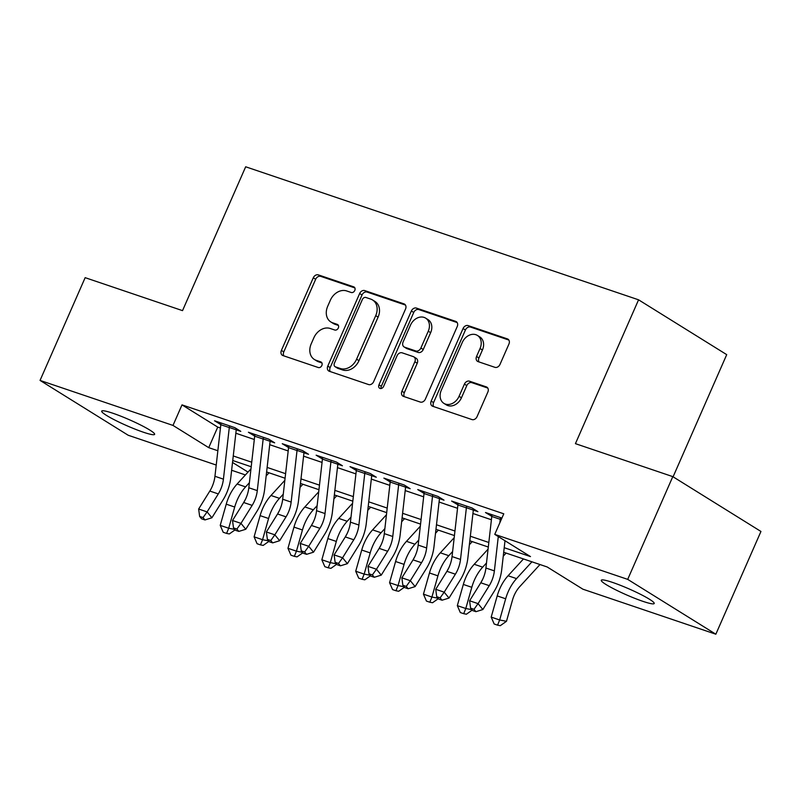 <?xml version="1.0" encoding="UTF-8"?>
<svg xmlns="http://www.w3.org/2000/svg" width="801" height="801" viewBox="0 0 801 801"><rect width="100%" height="100%" fill="white"/><g stroke="black" fill="none" stroke-linecap="round" stroke-linejoin="round"><path stroke-width="1.2" d="M354.783 290.463A3.104 2.433 -58.1 0 0 354.102 287.038A3.104 2.433 -58.1 0 0 353.702 286.848L318.377 274.893A4.436 3.474 -58.1 0 0 313.281 277.797L281.401 350.407A4.436 3.474 -58.1 0 0 282.383 355.304A4.436 3.474 -58.1 0 0 282.963 355.574L318.287 367.529A3.104 2.433 -58.1 0 0 321.852 365.496A3.104 2.433 -58.1 0 0 321.161 362.072A3.104 2.433 -58.1 0 0 320.76 361.882L316.195 360.33A14.188 11.114 -58.1 0 1 314.362 359.469A14.188 11.114 -58.1 0 1 311.219 343.819L313.872 337.772A14.188 11.114 -58.1 0 1 330.182 328.47L334.748 330.012A3.104 2.433 -58.1 0 0 338.322 327.979A3.104 2.433 -58.1 0 0 337.632 324.555A3.104 2.433 -58.1 0 0 337.231 324.365L332.655 322.813A14.188 11.114 -58.1 0 1 330.833 321.952A14.188 11.114 -58.1 0 1 327.689 306.302L330.342 300.255A14.188 11.114 -58.1 0 1 346.653 290.943L351.218 292.495A3.104 2.433 -58.1 0 0 354.783 290.463M642.993 601.371A28.906 3.244 23.7 0 1 614.958 589.456A28.906 3.244 23.7 0 1 601.271 580.264A28.906 3.244 23.7 0 1 612.495 582.397A28.906 3.244 23.7 0 1 640.53 594.312A28.906 3.244 23.7 0 1 654.217 603.503A28.906 3.244 23.7 0 1 642.993 601.371M143.399 432.22A28.906 3.244 23.7 0 1 115.364 420.305A28.906 3.244 23.7 0 1 101.687 411.123A28.906 3.244 23.7 0 1 112.911 413.256A28.906 3.244 23.7 0 1 140.946 425.171A28.906 3.244 23.7 0 1 154.623 434.362A28.906 3.244 23.7 0 1 143.399 432.22M494.898 367.319A4.436 3.474 -58.1 0 0 499.994 364.415L508.935 344.04A4.436 3.474 -58.1 0 0 507.954 339.143A4.436 3.474 -58.1 0 0 507.383 338.883L468.144 325.596A4.436 3.474 -58.1 0 0 463.058 328.51L431.178 401.121A4.436 3.474 -58.1 0 0 432.16 406.007A4.436 3.474 -58.1 0 0 432.73 406.277L471.959 419.564A4.436 3.474 -58.1 0 0 477.056 416.65L487.859 392.039A4.436 3.474 -58.1 0 0 486.878 387.153A4.436 3.474 -58.1 0 0 486.307 386.883L469.516 381.196A4.436 3.474 -58.1 0 0 464.42 384.11L459.063 396.315A11.865 9.292 -58.1 0 1 443.904 403.374A11.865 9.292 -58.1 0 1 441.281 390.287L462.267 342.488A11.865 9.292 -58.1 0 1 477.416 335.429A11.865 9.292 -58.1 0 1 480.049 348.505L476.555 356.475A4.436 3.474 -58.1 0 0 477.536 361.361A4.436 3.474 -58.1 0 0 478.107 361.631L494.898 367.319M216.23 465.051L128.2 435.253L40.05 380.415L85.156 277.667L182.528 310.638L245.677 166.788L638.567 299.814L575.428 443.654L672.8 476.625L627.704 579.373L715.844 634.212L582.908 589.196L547.173 566.968L503.699 552.249M40.05 380.415L172.996 425.421L208.731 447.659L217.852 450.743M504.219 547.694L530.492 556.595L494.758 534.367L503.779 513.811L182.007 404.875L172.996 425.421M494.758 534.367L627.704 579.373M405.536 309.036A4.436 3.474 -58.1 0 0 404.555 304.14A4.436 3.474 -58.1 0 0 403.984 303.869L364.755 290.593A4.436 3.474 -58.1 0 0 359.659 293.496L327.779 366.117A4.436 3.474 -58.1 0 0 328.77 371.003A4.436 3.474 -58.1 0 0 329.341 371.274L368.57 384.55A4.436 3.474 -58.1 0 0 373.666 381.646L405.536 309.036M416.45 308.095L455.679 321.371A4.436 3.474 -58.1 0 1 456.25 321.642A4.436 3.474 -58.1 0 1 457.231 326.538L425.361 399.148A4.436 3.474 -58.1 0 1 420.265 402.062L403.474 396.375A4.436 3.474 -58.1 0 1 402.903 396.105A4.436 3.474 -58.1 0 1 401.922 391.218L414.848 361.762A4.436 3.474 -58.1 0 0 413.867 356.876A4.436 3.474 -58.1 0 0 413.296 356.605L402.162 352.83A4.436 3.474 -58.1 0 0 397.066 355.744L383.609 386.402A3.104 2.433 -58.1 0 1 379.634 388.245A3.104 2.433 -58.1 0 1 378.953 384.83L411.354 310.998A4.436 3.474 -58.1 0 1 416.45 308.095L418.833 309.576L457.151 322.553M229.296 427.474L240.801 431.369L234.843 427.664L214.528 420.775L220.836 424.6M263.169 438.938L274.673 442.833L268.715 439.128L248.4 432.25L254.698 436.074M297.041 450.402L308.545 454.297L302.588 450.593L282.262 443.714L288.57 447.539M330.913 461.877L342.417 465.771L336.46 462.067L316.135 455.178L322.443 459.003M364.785 473.341L376.29 477.236L370.332 473.531L350.007 466.653L356.315 470.477M398.648 484.805L410.152 488.7L404.205 484.995L383.879 478.117L390.187 481.942M432.52 496.28L444.024 500.174L438.067 496.46L417.752 489.581L424.059 493.406M466.392 507.744L477.897 511.639L471.939 507.934L451.614 501.056L457.922 504.88M182.007 404.875L217.742 427.103L220.445 428.014M235.844 433.231L254.317 439.489M269.717 444.695L288.18 450.953M303.589 456.17L322.052 462.417M337.451 467.634L355.924 473.892M371.324 479.098L389.797 485.356M405.196 490.572L423.669 496.82M439.068 502.037L457.541 508.295M472.94 513.501L491.403 519.759M501.907 518.077L485.486 512.52L491.794 516.345M500.265 519.208L501.266 519.549M673.09 476.805L726.717 354.643L638.567 299.814M672.8 476.625L760.95 531.463L715.844 634.212M245.426 474.943L231.629 470.267M232.52 462.457L248.02 472.099M488.3 547.033L469.827 540.785M454.427 535.569L435.964 529.321M420.565 524.104L402.092 517.846M386.693 512.64L368.22 506.382M352.82 501.166L334.347 494.918M318.948 489.701L300.475 483.444M285.076 478.237L266.613 471.979M251.214 466.763L232.741 460.515M233.261 455.959L251.724 462.217M267.123 467.424L285.597 473.681M300.996 478.898L319.469 485.146M334.868 490.362L353.341 496.62M368.74 501.826L387.213 508.084M402.613 513.301L421.076 519.549M436.475 524.765L454.948 531.013M470.347 536.229L488.82 542.487M217.742 427.103L208.731 447.659M220.485 424.49L221.036 423.218M254.348 435.954L254.908 434.683M288.22 447.419L288.781 446.147M322.092 458.883L322.653 457.611M355.964 470.357L356.525 469.086M389.837 481.822L390.387 480.55M423.699 493.286L424.26 492.014M457.571 504.76L458.132 503.489M491.444 516.224L492.004 514.953M330.833 321.952L333.216 323.434A14.188 11.114 -58.1 0 0 335.038 324.295L332.655 322.813M338.392 325.436L335.038 324.295M314.362 359.469L316.745 360.951A14.188 11.114 -58.1 0 0 318.568 361.812L316.195 360.33M321.922 362.953L318.568 361.812M354.863 287.919L320.76 276.375A4.436 3.474 -58.1 0 0 315.664 279.279L283.784 351.889A4.436 3.474 -58.1 0 0 283.874 355.884M405.456 305.051L367.138 292.075A4.436 3.474 -58.1 0 0 362.042 294.978L330.162 367.599A4.436 3.474 -58.1 0 0 330.252 371.584M365.927 297.481A3.104 2.433 -58.1 0 0 362.362 299.514L334.387 363.253A3.104 2.433 -58.1 0 0 335.078 366.678A3.104 2.433 -58.1 0 0 335.469 366.868L340.295 368.5A14.188 11.114 -58.1 0 0 356.595 359.188L375.729 315.624A14.188 11.114 -58.1 0 0 372.575 299.975A14.188 11.114 -58.1 0 0 370.753 299.113L365.927 297.481M335.078 366.678L337.451 368.16A3.104 2.433 -58.1 0 0 337.852 368.35L335.469 366.868M372.575 299.975L374.958 301.456A14.188 11.114 -58.1 0 1 378.102 317.106L358.978 360.67A14.188 11.114 -58.1 0 1 342.678 369.982L337.852 368.35M413.867 356.876L416.25 358.357A4.436 3.474 -58.1 0 1 417.231 363.243L404.305 392.7A4.436 3.474 -58.1 0 0 404.385 396.685M418.833 309.576A4.436 3.474 -58.1 0 0 413.737 312.48L381.336 386.312A3.104 2.433 -58.1 0 0 381.126 388.505M428.265 331.203A11.865 9.292 -58.1 0 0 425.631 318.127A11.865 9.292 -58.1 0 0 410.472 325.186L403.083 342.027A4.436 3.474 -58.1 0 0 404.064 346.913A4.436 3.474 -58.1 0 0 404.635 347.183L415.779 350.958A4.436 3.474 -58.1 0 0 420.865 348.045L428.265 331.203L430.648 332.685A11.865 9.292 -58.1 0 0 428.014 319.609L425.631 318.127M404.064 346.913L406.447 348.395A4.436 3.474 -58.1 0 0 407.018 348.665L404.635 347.183M430.648 332.685L423.248 349.526A4.436 3.474 -58.1 0 1 418.152 352.44L407.018 348.665M477.416 335.429L479.799 336.911A11.865 9.292 -58.1 0 1 482.432 349.987L478.938 357.957A4.436 3.474 -58.1 0 0 479.018 361.942M443.904 403.374L446.287 404.855A11.865 9.292 -58.1 0 0 461.446 397.797L459.063 396.315M487.779 388.054L471.899 382.678A4.436 3.474 -58.1 0 0 466.803 385.591L461.446 397.797M508.845 340.055L470.527 327.078A4.436 3.474 -58.1 0 0 465.431 329.992L433.561 402.603A4.436 3.474 -58.1 0 0 433.641 406.588M245.356 499.504A22.588 13.797 108.7 0 0 243.854 502.247M235.104 529.851L229.326 533.947L226.603 533.416L223.209 532.264L220.225 525.366L226.242 504.169A33.872 20.696 -71.3 0 1 237.116 484.014L250.963 468.885M220.225 525.366L228.696 528.239L234.703 507.033A33.872 20.696 -71.3 0 1 245.587 486.878L249.391 482.723M269.026 472.8L266.162 475.934M226.603 533.416L228.696 528.239L234.743 529.411M229.547 425.862A15.81 9.662 108.7 0 0 229.286 427.574L223.419 479.158A22.588 13.797 -71.3 0 1 218.293 493.917L207.099 511.899L211.905 517.786L223.099 499.814A33.872 20.696 108.7 0 0 230.788 477.666L236.235 429.817M221.076 422.998A15.81 9.662 108.7 0 0 220.816 424.71L214.948 476.285A22.588 13.797 -71.3 0 1 209.822 491.053L198.638 509.025L207.099 511.899L203.033 517.586L199.639 516.435L201.562 518.798L204.956 519.939L203.033 517.586M204.956 519.939L211.905 517.786M198.638 509.025L199.639 516.435M279.229 510.968A22.588 13.797 108.7 0 0 277.727 513.721M268.966 541.316L263.199 545.411L260.475 544.88L257.081 543.729L254.097 536.84L260.115 515.634A33.872 20.696 -71.3 0 1 270.988 495.479L284.836 480.35M254.097 536.84L262.568 539.704L268.575 518.507A33.872 20.696 -71.3 0 1 279.459 498.342L283.264 494.187M302.898 484.265L300.025 487.398M260.475 544.88L262.568 539.704L268.615 540.885M313.101 522.442A22.588 13.797 108.7 0 0 311.599 525.186M302.838 552.79L297.061 556.875L294.337 556.345L290.953 555.203L287.97 548.305L293.977 527.108A33.872 20.696 -71.3 0 1 304.861 506.943L318.708 491.814M287.97 548.305L296.44 551.168L302.448 529.972A33.872 20.696 -71.3 0 1 313.331 509.806L317.136 505.651M336.77 495.729L333.897 498.863M294.337 556.345L296.44 551.168L302.488 552.35M346.973 533.907A22.588 13.797 108.7 0 0 345.471 536.65M336.71 564.254L330.933 568.35L328.21 567.809L324.826 566.667L321.842 559.769L327.849 538.572A33.872 20.696 -71.3 0 1 338.733 518.407L352.58 503.288M321.842 559.769L330.312 562.632L336.32 541.436A33.872 20.696 -71.3 0 1 347.193 521.281L351.008 517.116M370.643 507.203L367.769 510.337M328.21 567.809L330.312 562.632L336.35 563.814M380.845 545.371A22.588 13.797 108.7 0 0 379.344 548.114M370.583 575.719L364.805 579.814L362.082 579.283L358.698 578.132L355.714 571.233L361.722 550.037A33.872 20.696 -71.3 0 1 372.595 529.882L386.452 514.753M355.714 571.233L364.175 574.107L370.192 552.91A33.872 20.696 -71.3 0 1 381.066 532.745L384.87 528.59M404.505 518.668L401.641 521.801M362.082 579.283L364.175 574.107L370.222 575.288M263.419 437.336A15.81 9.662 108.7 0 0 263.159 439.048L257.291 490.623A22.588 13.797 -71.3 0 1 252.155 505.381L240.971 523.363L245.777 529.261L256.961 511.278A33.872 20.696 108.7 0 0 264.66 489.141L270.107 441.281M254.948 434.462A15.81 9.662 108.7 0 0 254.688 436.175L248.821 487.759A22.588 13.797 -71.3 0 1 243.694 502.517L232.51 520.5L240.971 523.363L236.896 529.05L233.512 527.909L235.434 530.262L238.818 531.413L236.896 529.05M238.818 531.413L245.777 529.261M232.51 520.5L233.512 527.909M297.291 448.8A15.81 9.662 108.7 0 0 297.031 450.512L291.153 502.087A22.588 13.797 -71.3 0 1 286.027 516.855L274.843 534.828L279.649 540.725L290.833 522.753A33.872 20.696 108.7 0 0 298.523 500.605L303.969 452.755M288.821 445.937A15.81 9.662 108.7 0 0 288.56 447.649L282.693 499.223A22.588 13.797 -71.3 0 1 277.567 513.982L266.373 531.964L274.843 534.828L270.768 540.525L267.384 539.373L269.306 541.736L272.69 542.878L270.768 540.525M272.69 542.878L279.649 540.725M266.373 531.964L267.384 539.373M331.153 460.265A15.81 9.662 108.7 0 0 330.903 461.977L325.026 513.561A22.588 13.797 -71.3 0 1 319.899 528.32L308.715 546.302L313.521 552.189L324.705 534.217A33.872 20.696 108.7 0 0 332.395 512.069L337.842 464.22M322.693 457.401A15.81 9.662 108.7 0 0 322.433 459.113L316.565 510.688A22.588 13.797 -71.3 0 1 311.429 525.456L300.245 543.428L308.715 546.302L304.64 551.989L301.256 550.838L303.178 553.201L306.563 554.342L304.64 551.989M306.563 554.342L313.521 552.189M300.245 543.428L301.256 550.838M365.026 471.739A15.81 9.662 108.7 0 0 364.765 473.451L358.898 525.025A22.588 13.797 -71.3 0 1 353.772 539.784L342.588 557.766L347.394 563.664L358.578 545.681A33.872 20.696 108.7 0 0 366.267 523.544L371.714 475.684M356.565 468.865A15.81 9.662 108.7 0 0 356.305 470.577L350.427 522.162A22.588 13.797 -71.3 0 1 345.301 536.92L334.117 554.903L342.588 557.766L338.513 563.453L335.128 562.312L337.051 564.665L340.435 565.816L338.513 563.453M340.435 565.816L347.394 563.664M334.117 554.903L335.128 562.312M414.708 556.835A22.588 13.797 108.7 0 0 413.206 559.589M404.455 587.193L398.678 591.278L395.954 590.748L392.57 589.596L389.576 582.707L395.594 561.511A33.872 20.696 -71.3 0 1 406.467 541.346L420.325 526.217M389.576 582.707L398.047 585.571L404.064 564.375A33.872 20.696 -71.3 0 1 414.938 544.209L418.743 540.054M438.377 530.132L435.514 533.266M395.954 590.748L398.047 585.571L404.094 586.753M398.898 483.203A15.81 9.662 108.7 0 0 398.638 484.915L392.77 536.49A22.588 13.797 -71.3 0 1 387.644 551.258L376.46 569.231L381.256 575.128L392.45 557.146A33.872 20.696 108.7 0 0 400.14 535.008L405.586 487.158M390.427 480.34A15.81 9.662 108.7 0 0 390.177 482.052L384.3 533.626A22.588 13.797 -71.3 0 1 379.173 548.385L367.989 566.367L376.46 569.231L372.385 574.918L368.991 573.776L370.913 576.129L374.307 577.281L372.385 574.918M374.307 577.281L381.256 575.128M367.989 566.367L368.991 573.776M448.58 568.309A22.588 13.797 108.7 0 0 447.078 571.053M438.317 598.657L432.55 602.742L429.827 602.212L426.432 601.07L423.449 594.172L429.466 572.975A33.872 20.696 -71.3 0 1 440.34 552.81L454.187 537.691M423.449 594.172L431.919 597.035L437.927 575.839A33.872 20.696 -71.3 0 1 448.81 555.684L452.615 551.519M472.25 541.606L469.386 544.74M429.827 602.212L431.919 597.035L437.967 598.217M432.77 494.668A15.81 9.662 108.7 0 0 432.51 496.38L426.643 547.964A22.588 13.797 -71.3 0 1 421.516 562.723L410.322 580.695L415.128 586.592L426.312 568.62A33.872 20.696 108.7 0 0 434.012 546.472L439.459 498.623M424.3 491.804A15.81 9.662 108.7 0 0 424.039 493.516L418.172 545.091A22.588 13.797 -71.3 0 1 413.046 559.859L401.862 577.831L410.322 580.695L406.247 586.392L402.863 585.241L404.785 587.604L408.17 588.745L406.247 586.392M408.17 588.745L415.128 586.592M401.862 577.831L402.863 585.241M482.452 579.774A22.588 13.797 108.7 0 0 480.95 582.517M472.19 610.122L466.412 614.217L463.689 613.686L460.305 612.535L457.321 605.636L463.328 584.44A33.872 20.696 -71.3 0 1 474.212 564.284L488.059 549.156M457.321 605.636L465.792 608.51L471.799 587.313A33.872 20.696 -71.3 0 1 482.683 567.148L486.487 562.993M506.122 553.07L503.248 556.204M463.689 613.686L465.792 608.51L471.839 609.691M466.643 506.142A15.81 9.662 108.7 0 0 466.382 507.854L460.515 559.428A22.588 13.797 -71.3 0 1 455.379 574.187L444.195 592.169L449.001 598.067L460.185 580.084A33.872 20.696 108.7 0 0 467.874 557.937L473.321 510.087M458.172 503.268A15.81 9.662 108.7 0 0 457.912 504.98L452.044 556.565A22.588 13.797 -71.3 0 1 446.918 571.323L435.724 589.296L444.195 592.169L440.119 597.856L436.735 596.715L438.658 599.068L442.042 600.219L440.119 597.856M442.042 600.219L449.001 598.067M435.724 589.296L436.735 596.715M539.994 564.535L519.729 586.662A22.588 13.797 108.7 0 0 512.48 600.109L506.472 621.306L500.285 625.681L497.561 625.15L494.177 623.999L491.193 617.11L497.201 595.914A33.872 20.696 -71.3 0 1 508.084 575.749L523.464 558.948M491.193 617.11L499.664 619.974L505.671 598.778A33.872 20.696 -71.3 0 1 516.545 578.612L531.934 561.811M497.561 625.15L499.664 619.974L506.472 621.306M498.292 536.56L494.377 570.893A22.588 13.797 -71.3 0 1 489.251 585.661L478.067 603.634L482.873 609.531L494.057 591.549A33.872 20.696 108.7 0 0 501.746 569.411L505.01 540.745M492.044 514.743A15.81 9.662 108.7 0 0 491.784 516.455L485.917 568.029A22.588 13.797 -71.3 0 1 480.78 582.788L469.596 600.77L478.067 603.634L473.992 609.321L470.608 608.179L472.53 610.532L475.914 611.684L473.992 609.321M500.505 517.606A15.81 9.662 108.7 0 0 500.255 519.318L499.864 522.743M475.914 611.684L482.873 609.531M469.596 600.77L470.608 608.179M354.442 287.309L353.702 286.848M321.511 362.342L320.76 361.882M337.972 324.826L337.231 324.365M283.784 351.889L281.401 350.407M315.664 279.279L313.281 277.797M320.76 276.375L318.377 274.893M330.162 367.599L327.779 366.117M362.042 294.978L359.659 293.496M367.138 292.075L364.755 290.593M405.046 304.54L403.984 303.869M342.678 369.982L340.295 368.5M358.978 360.67L356.595 359.188M378.102 317.106L375.729 315.624M456.75 322.042L455.679 321.371M404.305 392.7L401.922 391.218M417.231 363.243L414.848 361.762M381.336 386.312L378.953 384.83M413.737 312.48L411.354 310.998M418.152 352.44L415.779 350.958M423.248 349.526L420.865 348.045M478.938 357.957L476.555 356.475M482.432 349.987L480.049 348.505M466.803 385.591L464.42 384.11M471.899 382.678L469.516 381.196M487.368 387.544L486.307 386.883M433.561 402.603L431.178 401.121M465.431 329.992L463.058 328.51M470.527 327.078L468.144 325.596M508.445 339.544L507.383 338.883M226.242 504.169L234.703 507.033M237.116 484.014L245.587 486.878M223.419 479.158L214.948 476.285M218.293 493.917L209.822 491.053M229.286 427.574L220.816 424.71M260.115 515.634L268.575 518.507M270.988 495.479L279.459 498.342M293.977 527.108L302.448 529.972M304.861 506.943L313.331 509.806M327.849 538.572L336.32 541.436M338.733 518.407L347.193 521.281M361.722 550.037L370.192 552.91M372.595 529.882L381.066 532.745M257.291 490.623L248.821 487.759M252.155 505.381L243.694 502.517M263.159 439.048L254.688 436.175M291.153 502.087L282.693 499.223M286.027 516.855L277.567 513.982M297.031 450.512L288.56 447.649M325.026 513.561L316.565 510.688M319.899 528.32L311.429 525.456M330.903 461.977L322.433 459.113M358.898 525.025L350.427 522.162M353.772 539.784L345.301 536.92M364.765 473.451L356.305 470.577M395.594 561.511L404.064 564.375M406.467 541.346L414.938 544.209M392.77 536.49L384.3 533.626M387.644 551.258L379.173 548.385M398.638 484.915L390.177 482.052M429.466 572.975L437.927 575.839M440.34 552.81L448.81 555.684M426.643 547.964L418.172 545.091M421.516 562.723L413.046 559.859M432.51 496.38L424.039 493.516M463.328 584.44L471.799 587.313M474.212 564.284L482.683 567.148M460.515 559.428L452.044 556.565M455.379 574.187L446.918 571.323M466.382 507.854L457.912 504.98M497.201 595.914L505.671 598.778M508.084 575.749L516.545 578.612M494.377 570.893L485.917 568.029M489.251 585.661L480.78 582.788M500.255 519.318L491.784 516.455"/></g></svg>
